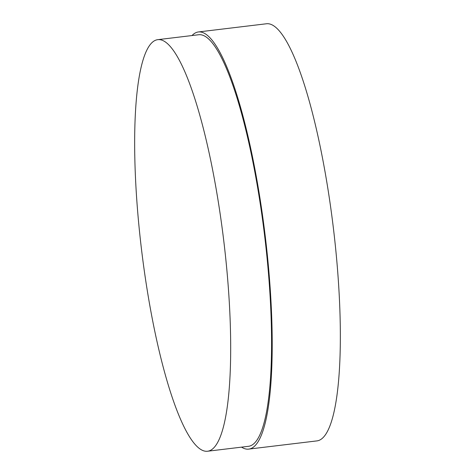 <?xml version="1.0" encoding="UTF-8"?>
<svg xmlns="http://www.w3.org/2000/svg" width="475" height="475" viewBox="0 0 475 475"><rect width="100%" height="100%" fill="white"/><g stroke="black" fill="none" stroke-linecap="round" stroke-linejoin="round"><path stroke-width="0.71" d="M146.9 288.165A207.284 41.325 -96.9 0 0 207.444 451.25A207.284 41.325 -96.9 0 0 218.447 202.742A207.284 41.325 -96.9 0 0 157.902 39.651A207.284 41.325 -96.9 0 0 146.9 288.165M207.444 451.25L248.324 446.328A207.284 41.325 -96.9 0 0 259.326 197.82A207.284 41.325 -96.9 0 0 198.782 34.734L157.902 39.651M241.555 447.147A210.087 41.883 -96.9 0 0 248.657 449.113A210.087 41.883 -96.9 0 0 259.807 197.244A210.087 41.883 -96.9 0 0 198.449 31.95A210.087 41.883 -96.9 0 0 192.013 35.548M248.657 449.113L316.789 440.913A210.087 41.883 -96.9 0 0 327.94 189.044A210.087 41.883 -96.9 0 0 266.582 23.75L198.449 31.95"/></g></svg>
